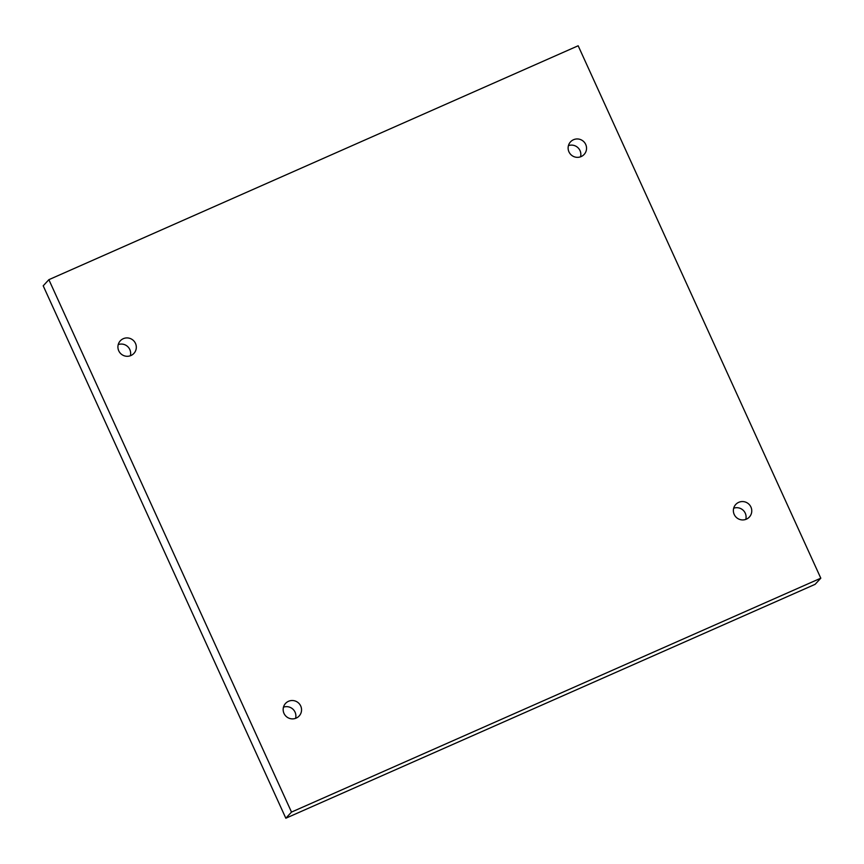 <?xml version="1.0" encoding="UTF-8"?>
<svg xmlns="http://www.w3.org/2000/svg" width="864" height="864" viewBox="0 0 864 864"><rect width="100%" height="100%" fill="white"/><g stroke="black" fill="none" stroke-linecap="round" stroke-linejoin="round"><path stroke-width="1.3" d="M291.503 812.084L48.87 279.677L578.167 45.77L820.8 578.189L291.503 812.084L285.833 818.23L43.2 285.811L48.87 279.677M123.271 338.699A9.266 9.126 42.7 0 0 119.686 352.415A9.266 9.126 42.7 0 0 133.92 353.398A9.266 9.126 42.7 0 0 123.271 338.699M288.522 701.287A9.266 9.126 42.7 0 0 284.926 715.003A9.266 9.126 42.7 0 0 299.16 715.986A9.266 9.126 42.7 0 0 288.522 701.287M738.72 502.34A9.266 9.126 42.7 0 0 735.134 516.056A9.266 9.126 42.7 0 0 749.369 517.039A9.266 9.126 42.7 0 0 738.72 502.34M573.48 139.741A9.266 9.126 42.7 0 0 569.894 153.468A9.266 9.126 42.7 0 0 584.129 154.451A9.266 9.126 42.7 0 0 573.48 139.741M285.833 818.23L815.13 584.323L820.8 578.189M118.228 344.585A9.266 9.126 -137.3 0 1 130.334 355.774M283.468 707.184A9.266 9.126 -137.3 0 1 295.574 718.362M733.666 508.226A9.266 9.126 -137.3 0 1 745.772 519.415M568.426 145.638A9.266 9.126 -137.3 0 1 580.532 156.816"/></g></svg>
